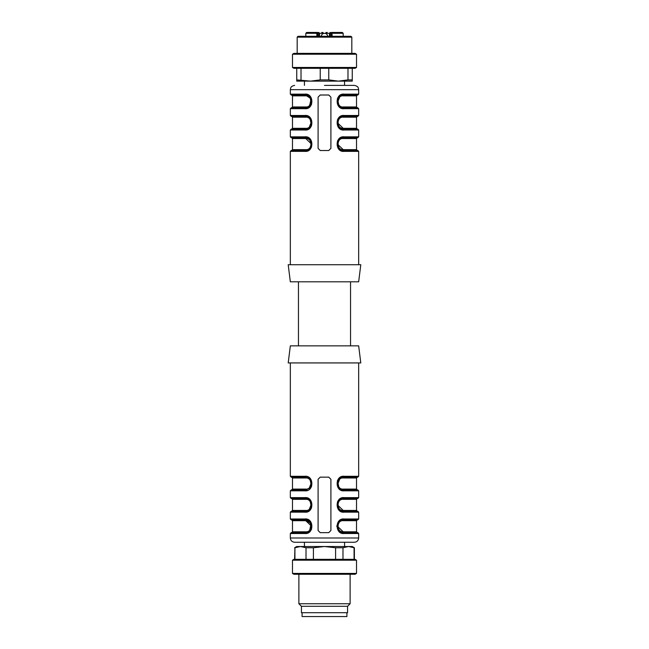 <?xml version="1.0" encoding="UTF-8"?>
<svg xmlns="http://www.w3.org/2000/svg" width="649" height="649" viewBox="0 0 649 649"><rect width="100%" height="100%" fill="white"/><g stroke="black" fill="none" stroke-linecap="round" stroke-linejoin="round"><path stroke-width="0.97" d="M324.5 85.392L354.386 85.392C358.467 86.268 358.216 88.167 358.329 88.029L358.662 89.667L290.338 89.667L290.671 88.029C290.784 88.167 290.533 86.268 294.614 85.392M306.028 137.742L305.29 137.702A0.852 0.495 -90 0 1 304.795 136.842L290.338 136.842L291.198 137.702L305.29 137.702C313.491 137.588 313.54 150.568 305.29 150.511L309.549 148.889L311.69 144.102L309.557 139.332L305.29 137.702L309.605 139.373L311.69 144.127L309.784 139.681L305.29 137.702A0.852 0.503 -90 0 1 305.784 138.553L292.48 138.553L292.48 149.651L305.784 149.651L292.48 149.651L291.62 150.511L305.29 150.511A0.852 0.503 90 0 0 305.784 149.651C312.64 150.446 312.583 137.718 305.784 138.553L311.179 143.713M311.179 122.369L309.411 126.871M305.784 128.307C312.64 129.094 312.583 116.366 305.784 117.201L292.48 117.201L305.784 117.201A0.852 0.503 -90 0 0 305.29 116.349C313.491 116.244 313.54 129.224 305.29 129.159A0.852 0.503 90 0 0 305.784 128.307L292.48 128.307L305.784 128.307M311.179 101.017L309.411 105.519M305.784 106.955C312.64 107.75 312.583 95.014 305.784 95.857L292.48 95.857L305.784 95.857A0.852 0.503 -90 0 0 305.29 95.005C313.491 94.892 313.54 107.872 305.29 107.807A0.852 0.503 90 0 0 305.784 106.955L292.48 106.955L305.784 106.955M337.821 101.796L339.589 97.293M343.216 95.857C336.36 95.062 336.417 107.799 343.216 106.955L356.52 106.955L356.52 95.857L343.216 95.857A0.852 0.503 -90 0 1 343.71 95.005C335.509 94.892 335.46 107.872 343.71 107.807A0.852 0.503 90 0 1 343.216 106.955M337.31 122.653L339.257 118.288L343.71 116.349A0.852 0.495 -90 0 0 344.205 115.498L358.662 115.498L357.802 116.349L343.71 116.349L339.451 117.972L337.31 122.75L339.443 127.528L343.71 129.159C335.509 129.273 335.46 116.293 343.71 116.349A0.852 0.503 -90 0 0 343.216 117.201C336.36 116.414 336.417 129.143 343.216 128.307L337.821 123.148M356.52 149.651L357.38 150.511L343.71 150.511A0.852 0.503 -90 0 1 343.216 149.651L356.52 149.651L356.52 138.553L343.216 138.553C336.36 137.758 336.417 150.495 343.216 149.651L337.821 144.492M324.5 281.804L358.662 281.804L360.795 264.727L288.205 264.727L290.338 281.804L324.5 281.804M306.028 150.463L305.29 150.511A0.852 0.495 90 0 0 304.795 151.363L290.338 151.363L291.198 150.511L305.29 150.511L309.743 148.572L311.69 144.208M306.028 116.39L305.29 116.349A0.852 0.495 -90 0 1 304.795 115.498L290.338 115.498L291.198 116.349L305.29 116.349L309.605 118.021L311.69 122.734L309.784 118.329L305.29 116.349L309.557 117.98L311.69 122.758L309.549 127.537L305.29 129.159A0.852 0.495 90 0 0 304.795 130.011L290.338 130.011L291.198 129.159L305.29 129.159L309.743 127.228L311.69 122.856M306.028 95.046L305.29 95.005A0.852 0.495 -90 0 1 304.795 94.146L290.338 94.146L291.198 95.005L305.29 95.005L309.605 96.677L311.69 101.39L309.784 96.985L305.29 95.005L311.058 98.713L309.549 106.193L305.29 107.807A0.852 0.495 90 0 0 304.795 108.667L290.338 108.667L291.198 107.807L305.29 107.807L309.743 105.876L311.69 101.512M339.33 106.89L344.205 108.667A0.852 0.495 90 0 0 343.71 107.807C335.509 107.921 335.46 94.941 343.71 95.005L339.451 96.62L337.31 101.406L339.443 106.176L343.71 107.807L357.802 107.807L358.662 108.667L344.205 108.667C334.852 109.868 334.762 92.994 344.205 94.146L341.374 94.681M358.662 264.727L358.662 151.363L344.205 151.363C334.852 152.564 334.762 135.69 344.205 136.842L358.662 136.842L358.662 130.011L357.802 129.159L343.71 129.159A0.852 0.503 90 0 1 343.216 128.307L356.52 128.307L356.52 117.201L343.216 117.201M339.378 127.464L337.31 122.734L339.143 127.099L343.499 129.159M343.216 138.553A0.852 0.503 90 0 1 343.71 137.702L339.257 139.632L337.31 143.997M358.662 136.842L357.802 137.702L343.71 137.702L339.451 139.316L337.31 144.102L339.443 148.881L343.71 150.511L339.395 148.832L337.31 144.086L339.216 148.524L343.71 150.511C335.509 150.617 335.46 137.637 343.71 137.702L357.38 137.702L356.52 138.553M357.802 95.005L343.71 95.005A0.852 0.495 -90 0 0 344.205 94.146L358.662 94.146L357.802 95.005M337.31 101.317L339.354 96.717L343.402 95.005M344.205 151.363A0.852 0.495 -90 0 0 343.71 150.511L357.802 150.511L358.662 151.363M304.795 136.842C314.148 135.641 314.238 152.515 304.795 151.363L307.626 150.828M311.52 147.274L309.816 138.748M309.67 138.618L307.626 137.377M304.795 115.498C314.148 114.297 314.238 131.163 304.795 130.011L307.626 129.484M311.52 125.93L309.816 117.396M309.67 117.266L307.626 116.033M304.795 94.146C314.148 92.945 314.238 109.819 304.795 108.667L307.626 108.132M311.52 104.578L309.816 96.052M309.67 95.922L307.626 94.681M337.48 98.234L339.184 106.76M342.972 129.119L343.71 129.159A0.852 0.495 90 0 1 344.205 130.011C334.852 131.22 334.762 114.346 344.205 115.498L341.374 116.033M337.48 119.586L339.184 128.113M339.33 128.242L341.374 129.484M339.411 139.365L343.71 137.702A0.852 0.495 90 0 0 344.205 136.842L341.374 137.377M337.48 140.93L339.184 149.465M339.33 149.586L341.374 150.828M330.901 97.139L330.901 148.37L328.767 150.511L320.233 150.511L318.099 148.37L318.099 97.139L320.233 95.005L328.767 95.005L330.901 97.139M305.784 477.997L292.48 477.997L292.48 489.095L305.784 489.095C312.64 489.89 312.583 477.161 305.784 477.997A0.852 0.503 90 0 0 305.29 477.145L309.776 479.108L311.69 483.521L309.784 487.967L305.29 489.954L309.743 488.016L311.69 483.651M311.179 483.156L309.411 487.667M305.784 499.349L292.48 499.349L292.48 510.447L305.784 510.447C312.64 511.242 312.583 498.505 305.784 499.349A0.852 0.503 90 0 0 305.29 498.489C313.491 498.383 313.54 511.363 305.29 511.298L309.743 509.368L311.69 505.003M311.179 504.508L309.411 509.011M311.69 526.42L309.784 521.82L305.29 519.841A0.852 0.503 90 0 1 305.784 520.693L292.48 520.693L292.48 531.799L305.784 531.799C312.64 532.586 312.583 519.857 305.784 520.693L311.179 525.852M339.419 521.488L337.31 526.266L339.216 530.671L343.71 532.651A0.852 0.503 -90 0 1 343.216 531.799L356.52 531.799L356.52 520.693L343.216 520.693C336.36 519.906 336.417 532.634 343.216 531.799L337.821 526.631M343.216 499.349A0.852 0.503 90 0 1 343.71 498.489C335.509 498.383 335.46 511.363 343.71 511.298A0.852 0.503 -90 0 1 343.216 510.447L356.52 510.447L356.52 499.349L343.216 499.349C336.36 498.554 336.417 511.282 343.216 510.447L337.821 505.287M337.821 483.935L339.589 479.433M337.31 483.367L339.216 487.967L343.71 489.954C335.509 490.06 335.46 477.08 343.71 477.145A0.852 0.503 -90 0 0 343.216 477.997C336.36 477.202 336.417 489.938 343.216 489.095L356.52 489.095L357.38 489.954M358.662 345.852L290.338 345.852L288.205 362.929L360.795 362.929L358.662 345.852M309.622 488.259L311.69 483.529L309.857 479.197L305.501 477.145M305.784 489.095A0.852 0.503 -90 0 1 305.29 489.954L309.549 488.332M292.48 499.349L291.62 498.489L305.29 498.489L291.198 498.489L290.338 497.637L304.795 497.637A0.852 0.495 90 0 0 305.29 498.489L305.947 498.529M292.48 510.447L291.62 511.298L305.29 511.298L309.549 509.684L311.69 504.898L309.557 500.119L305.29 498.489L309.605 500.168L311.69 504.914L309.857 500.549L305.501 498.497M305.784 510.447A0.852 0.503 -90 0 1 305.29 511.298L291.198 511.298L305.29 511.298L309.589 509.635M292.48 531.799L291.62 532.651L305.29 532.651L309.743 530.712L311.69 526.347M305.784 531.799A0.852 0.503 -90 0 1 305.29 532.651L291.198 532.651L305.29 532.651L309.549 531.028L311.058 523.548L305.29 519.841C313.491 519.727 313.54 532.707 305.29 532.651L309.784 530.801M339.378 521.536L337.31 526.266L339.443 531.02L343.71 532.651L357.38 532.651L356.52 531.799M343.216 520.693A0.852 0.503 90 0 1 343.71 519.841L339.257 521.78L337.31 526.144M356.52 520.693L357.38 519.841L343.71 519.841L357.802 519.841L343.71 519.841L339.451 521.463M339.33 531.734L344.205 533.502A0.852 0.495 -90 0 0 343.71 532.651C335.509 532.756 335.46 519.776 343.71 519.841L339.411 521.504M343.053 511.266L357.802 511.298L358.662 512.158L344.205 512.158A0.852 0.495 -90 0 0 343.71 511.298L339.224 509.335L337.31 504.922L339.443 509.668L343.71 511.298L357.38 511.298L356.52 510.447M356.52 499.349L357.38 498.489L343.71 498.489L357.802 498.489L343.71 498.489L339.451 500.111L337.31 504.922L339.216 500.476L343.71 498.489L339.216 500.338M337.31 483.448L339.257 479.076L343.71 477.145A0.852 0.495 -90 0 0 344.205 476.293L358.662 476.293L357.802 477.145L343.71 477.145L339.411 478.808L337.31 483.57L339.443 488.324L343.71 489.954A0.852 0.503 90 0 1 343.216 489.095M304.795 476.293C314.148 475.084 314.238 491.958 304.795 490.806L290.338 490.806L291.198 489.954L305.29 489.954L309.589 488.291L311.69 483.521L309.557 478.775L305.29 477.145L291.198 477.145L290.338 476.293L304.795 476.293A0.852 0.495 90 0 0 305.29 477.145L305.947 477.177M306.028 519.881L291.198 519.841L290.338 518.989L304.795 518.989A0.852 0.495 90 0 0 305.29 519.841L305.947 519.873M343.053 532.618L357.802 532.651L358.662 533.502L344.205 533.502C334.852 534.703 334.762 517.837 344.205 518.989L341.374 519.516M343.71 477.145L339.451 478.767M344.205 490.806A0.852 0.495 90 0 0 343.71 489.954L357.802 489.954L358.662 490.806L344.205 490.806C334.852 492.007 334.762 475.133 344.205 476.293L341.374 476.82M305.29 489.954A0.852 0.495 -90 0 0 304.795 490.806L307.626 490.271M311.52 486.718L309.816 478.191M309.67 478.062L307.626 476.82M309.67 499.414L304.795 497.637C314.148 496.436 314.238 513.31 304.795 512.158L307.626 511.623M311.52 508.07L309.816 499.535M291.198 511.298L290.338 512.158L304.795 512.158A0.852 0.495 -90 0 1 305.29 511.298M304.795 518.989C314.148 517.78 314.238 534.654 304.795 533.502L307.626 532.967M311.52 529.414L309.816 520.887M309.67 520.758L307.626 519.516M291.198 532.651L290.338 533.502L304.795 533.502A0.852 0.495 -90 0 1 305.29 532.651M339.33 520.758L336.766 526.136L339.184 531.604M358.662 512.158L358.662 518.989L344.205 518.989A0.852 0.495 90 0 1 343.71 519.841M344.205 512.158C334.852 513.359 334.762 496.485 344.205 497.637L341.374 498.172M337.48 501.726L339.184 510.252M339.33 510.382L341.374 511.623M358.662 490.806L358.662 497.637L344.205 497.637A0.852 0.495 90 0 1 343.71 498.489M337.48 480.374L339.184 488.908M339.33 489.03L341.374 490.271M330.901 479.278L330.901 530.517L328.767 532.651L320.233 532.651L318.099 530.517L318.099 479.278L320.233 477.145L328.767 477.145L330.901 479.278M324.5 542.256L294.614 542.256C292.018 542.004 290.598 540.576 290.338 537.989L358.662 537.989C358.402 540.576 356.982 542.004 354.386 542.256L324.5 542.256M344.57 546.523L344.57 542.256L304.43 542.256L304.43 546.523M335.931 32.45L335.517 32.45M334.446 32.45L334.024 32.45M332.337 32.45L341.974 32.45M322.472 32.45A0.852 0.852 0 0 1 323.324 33.302L317.621 33.302L317.621 32.45L317.028 32.45L317.815 32.45M327.234 32.45A0.852 0.738 90 0 0 326.496 33.302L325.676 33.302A0.852 0.852 0 0 1 326.528 32.45A0.852 0.852 0 0 0 325.676 33.302L325.676 33.529M330.171 32.45L329.473 33.302L329.473 36.295M319.527 36.295L319.527 33.302L318.829 32.45M327.696 36.295A3.204 3.204 0 0 0 324.5 33.302C322.553 33.497 321.49 34.559 321.296 36.506M331.185 32.45L331.379 33.302L330.422 33.302M307.026 32.45L317.053 32.45L316.866 33.302L305.817 33.302L306.677 32.45M332.134 36.295L331.947 32.45M316.866 36.295L316.866 33.302L317.621 33.302L317.621 36.295M298.029 36.295L350.971 36.295L351.823 37.147L297.177 37.147L298.029 36.295M351.823 53.372L351.823 37.147M293.956 53.372L355.044 53.372L356.52 54.224L292.48 54.224L293.956 53.372M292.48 67.464L356.52 67.464L355.044 68.315L293.956 68.315L292.48 67.464L292.48 54.224M320.233 79.892L328.767 79.892L338.38 81.125L296.747 81.125L296.747 79.892L310.62 81.125L320.233 79.892L320.233 68.315M328.767 68.315L328.767 79.892M347.986 79.892L352.253 79.892L352.253 81.125L338.38 81.125L347.986 79.892L347.986 68.315M352.253 68.315L352.253 79.892M296.747 79.892L296.747 68.315M301.014 68.315L301.014 79.892M350.119 574.276L350.119 603.74L298.881 603.74L298.881 574.276M355.044 574.276L293.956 574.276L292.48 573.424L356.52 573.424L355.044 574.276M292.48 560.192L293.956 559.333L355.044 559.333L356.52 560.192L292.48 560.192L292.48 573.424M306.012 559.333L306.012 547.756L300.463 546.523L294.922 547.756L294.922 559.333M294.922 547.756L294.614 559.333M342.988 547.756L335.59 547.756L324.5 546.523L352.253 546.523L354.386 547.756L348.537 546.523L342.988 547.756L342.988 559.333M354.078 559.333L354.078 547.756M335.59 559.333L335.59 547.756M294.614 547.756L296.747 546.523L324.5 546.523L313.41 547.756L313.41 559.333M313.41 547.756L306.012 547.756M350.119 603.74L347.556 606.304L301.444 606.304L298.881 603.74M347.556 606.304L347.556 612.705L301.444 612.705L301.444 606.304M346.915 612.705L346.915 616.55L302.085 616.55L302.085 612.705M358.662 130.011L344.205 130.011M356.52 489.095L356.52 477.997L343.216 477.997M329.473 33.302L326.496 33.302L326.496 33.999M322.504 33.999L322.504 33.302A0.852 0.738 -90 0 0 321.766 32.45M318.578 33.302L317.832 32.45M343.183 36.295L343.183 33.302L331.379 33.302L331.379 36.295M344.57 85.392L344.57 81.125M304.43 85.392L304.43 81.125M298.451 281.804L298.451 345.852M350.549 281.804L350.549 345.852M291.62 129.159L292.48 128.307L292.48 117.201L291.62 116.349M291.62 107.807L292.48 106.955L292.48 95.857L291.62 95.005M292.48 138.553L291.62 137.702M305.29 137.702L305.947 137.734M305.29 116.349L305.947 116.382M305.29 95.005L305.947 95.038M356.52 95.857L357.38 95.005M356.52 106.955L357.38 107.807M356.52 117.201L357.38 116.349M356.52 128.307L357.38 129.159M343.71 116.349L339.395 118.021L337.31 122.775L339.395 127.488L343.053 129.127M305.29 150.511L309.605 148.832L311.69 144.086L309.605 139.373M305.29 129.159L309.589 127.496M311.69 122.734L309.622 127.464M309.622 118.045L311.69 122.929M305.29 107.807L309.589 106.144M311.69 101.585L309.622 106.12M310.611 97.861L311.69 101.301M343.71 95.005L339.411 96.669M343.71 107.807L339.395 106.136L337.31 101.422L339.378 96.693M339.378 106.12L337.31 101.228M339.395 148.832L337.31 144.127L339.378 139.389M358.662 115.498L358.662 108.667M358.662 94.146L358.662 89.667M290.338 264.727L290.338 151.363M290.338 136.842L290.338 130.011M290.338 115.498L290.338 108.667M290.338 94.146L290.338 89.667M292.48 477.997L291.62 477.145M292.48 489.095L291.62 489.954M311.69 483.529L309.605 478.816L306.028 477.185M305.29 498.489L306.028 498.537M292.48 520.693L291.62 519.841M337.31 526.071L339.378 530.955L342.972 532.61M337.31 504.719L339.378 509.611L342.972 511.258M356.52 477.997L357.38 477.145M309.622 478.84L311.69 483.724M309.605 500.168L311.69 504.873L309.622 509.611M310.611 522.705L311.69 526.144M305.29 519.841L309.605 521.512L311.69 526.225L309.622 530.955M358.662 518.989L357.802 519.841M339.395 530.979L337.31 526.266M358.662 497.637L357.802 498.489M339.395 509.627L337.31 504.922L339.378 500.184M343.71 489.954L339.395 488.283L337.31 483.57L339.378 478.84M339.395 478.816L338.389 480M339.378 488.259L337.31 483.521M290.338 362.929L290.338 476.293M290.338 490.806L290.338 497.637M290.338 512.158L290.338 518.989M290.338 533.502L290.338 537.989M358.662 362.929L358.662 476.293M358.662 533.502L358.662 537.989M326.236 33.813L327.088 32.45M322.764 33.813L321.912 32.45M324.5 33.302A3.204 3.204 0 0 0 321.304 36.295M330.309 36.295L330.309 33.302L331.168 32.45M343.183 33.302L342.323 32.45M318.691 36.295L318.691 33.302M305.817 36.295L305.817 33.302M297.177 53.372L297.177 37.147M356.52 67.464L356.52 54.224M356.52 560.192L356.52 573.424M354.386 547.756L354.386 559.333"/></g></svg>

